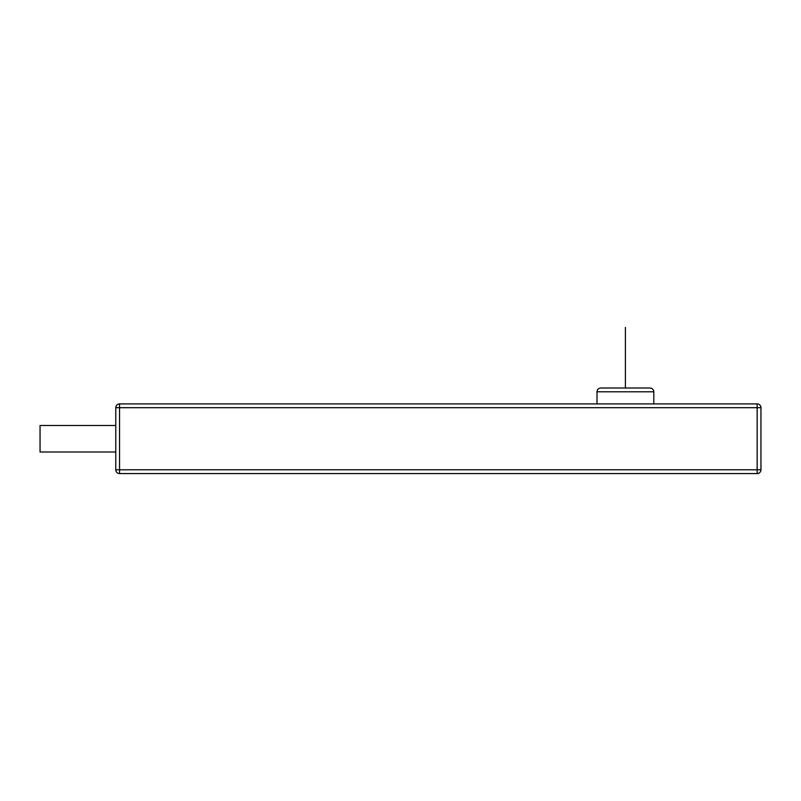 <?xml version="1.0" encoding="UTF-8"?>
<svg xmlns="http://www.w3.org/2000/svg" width="801" height="801" viewBox="0 0 801 801"><rect width="100%" height="100%" fill="white"/><g stroke="black" fill="none" stroke-linecap="round" stroke-linejoin="round"><path stroke-width="1.2" d="M115.775 407.689A3.785 3.785 0 0 1 119.559 403.904L119.559 407.689L115.775 407.689A3.785 3.785 0 0 1 119.559 403.904L757.165 403.904A3.785 3.785 0 0 1 760.95 407.689L760.95 469.786A3.785 3.785 0 0 1 757.165 473.571L119.559 473.571A3.785 3.785 0 0 1 115.775 469.786L115.775 407.689L115.775 425.491L40.05 425.491L40.05 451.994L115.775 451.994L115.775 469.786A3.785 3.785 0 0 0 119.559 473.571L119.559 469.786L760.95 469.786A3.785 3.785 0 0 1 757.165 473.571L757.165 407.689L119.559 407.689L119.559 469.786L115.775 469.786A3.785 3.785 0 0 0 119.559 473.571M115.775 451.994L115.775 425.491M653.796 403.904L653.796 391.789C653.596 389.516 652.334 388.255 650.012 388.004L625.401 388.004L650.012 388.004L625.401 388.004L625.401 327.429M625.401 365.286L625.401 342.568L625.401 365.286M760.95 407.689L757.165 407.689L757.165 403.904A3.785 3.785 0 0 1 760.95 407.689M653.796 391.789L597.005 391.789C597.206 389.516 598.467 388.255 600.79 388.004L625.401 388.004M597.005 403.904L597.005 391.789"/></g></svg>
